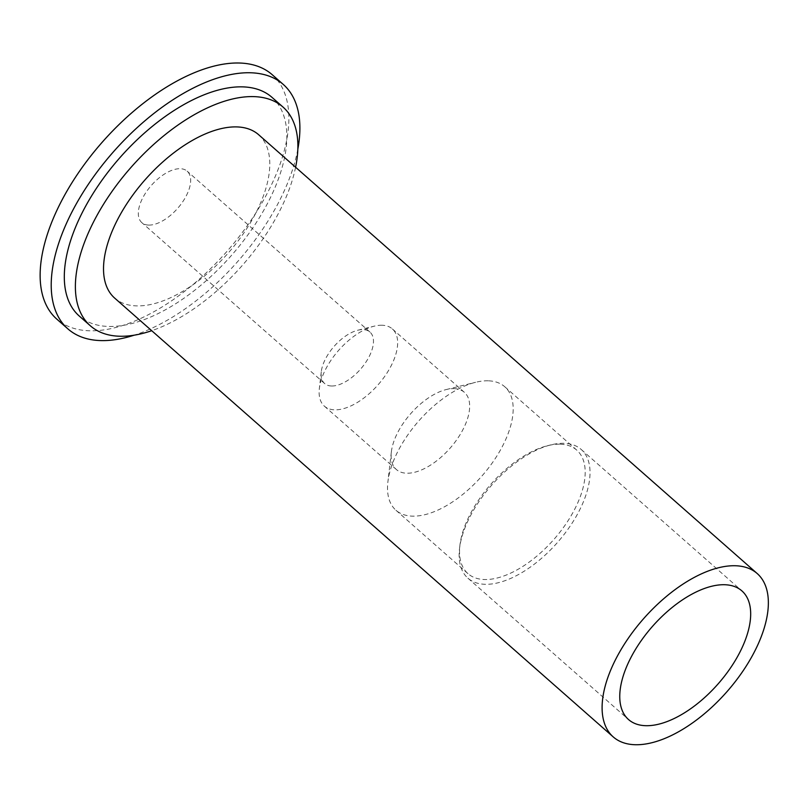 <?xml version="1.0" encoding="UTF-8"?>
<svg xmlns="http://www.w3.org/2000/svg" width="808" height="808" viewBox="0 0 808 808"><rect width="100%" height="100%" fill="white"/><g stroke="black" fill="none" stroke-linecap="round" stroke-linejoin="round"><path stroke-width="0.61" stroke-dasharray="4.04 3.03" d="M331.543 386.002A34.29 17.453 -48.6 0 1 324.644 383.537A34.29 17.453 -48.6 0 1 321.281 371.741A34.29 17.453 -48.6 0 1 357.823 330.219A34.29 17.453 -48.6 0 1 363.055 329.593A34.29 17.453 -48.6 0 1 369.953 332.058A34.29 17.453 -48.6 0 1 364.64 363.984A34.29 17.453 -48.6 0 1 331.543 386.002M148.722 225.089A34.29 17.453 131.4 0 0 181.83 203.071A34.29 17.453 131.4 0 0 187.143 171.155A34.29 17.453 131.4 0 0 151.389 185.365A34.29 17.453 131.4 0 0 141.834 222.634A34.29 17.453 131.4 0 0 148.722 225.089M382.022 325.25A51.439 26.179 131.4 0 0 374.165 326.18A51.439 26.179 131.4 0 0 319.352 388.466A51.439 26.179 131.4 0 0 324.392 406.161A51.439 26.179 131.4 0 0 378.033 384.84A51.439 26.179 131.4 0 0 392.365 328.937A51.439 26.179 131.4 0 0 382.022 325.25M454.035 388.638A51.439 26.179 -48.6 0 1 464.378 392.324A51.439 26.179 -48.6 0 1 450.046 448.228A51.439 26.179 -48.6 0 1 396.405 469.549A51.439 26.179 -48.6 0 1 391.365 451.854A51.439 26.179 -48.6 0 1 446.188 389.567A51.439 26.179 -48.6 0 1 454.035 388.638M488.163 380.81A82.305 41.885 131.4 0 0 475.599 382.295A82.305 41.885 131.4 0 0 387.891 481.952A82.305 41.885 131.4 0 0 395.96 510.272A82.305 41.885 131.4 0 0 481.78 476.164A82.305 41.885 131.4 0 0 504.717 386.709A82.305 41.885 131.4 0 0 488.163 380.81M560.176 444.198A82.305 41.885 -48.6 0 1 576.73 450.096A82.305 41.885 -48.6 0 1 553.793 539.552A82.305 41.885 -48.6 0 1 467.973 573.66A82.305 41.885 -48.6 0 1 459.904 545.339A82.305 41.885 -48.6 0 1 547.622 445.683A82.305 41.885 -48.6 0 1 560.176 444.198M563.974 443.319A85.729 43.632 131.4 0 0 550.884 444.875A85.729 43.632 131.4 0 0 459.52 548.683A85.729 43.632 131.4 0 0 467.923 578.185A85.729 43.632 131.4 0 0 557.318 542.653A85.729 43.632 131.4 0 0 581.215 449.47A85.729 43.632 131.4 0 0 563.974 443.319M297.829 149.187A162.893 82.901 -48.6 0 1 134.098 335.209M271.862 97.243A145.743 74.174 -48.6 0 1 231.25 255.651A145.743 74.174 -48.6 0 1 79.275 316.049M272.114 74.619A162.893 82.901 -48.6 0 1 226.715 251.662A162.893 82.901 -48.6 0 1 56.863 319.17M258.58 134.663A108.878 55.409 -48.6 0 1 228.24 253.005A108.878 55.409 -48.6 0 1 114.706 298.122M295.597 167.246A145.743 74.174 -48.6 0 1 151.722 330.704M369.953 332.058L187.143 171.155M324.644 383.537L141.834 222.634M321.281 371.741L319.352 388.466M357.823 330.219L374.165 326.18M324.392 406.161L396.405 469.549M392.365 328.937L464.378 392.324M391.365 451.854L387.891 481.952M446.188 389.567L475.599 382.295M395.96 510.272L467.973 573.66M504.717 386.709L576.73 450.096M459.904 545.339L459.52 548.683M547.622 445.683L550.884 444.875M467.923 578.185L628.574 719.585M581.215 449.47L741.865 590.87"/><path stroke-width="1.21" d="M724.625 584.729A85.729 43.632 -48.6 0 1 741.865 590.87A85.729 43.632 -48.6 0 1 717.969 684.053A85.729 43.632 -48.6 0 1 628.574 719.585A85.729 43.632 -48.6 0 1 641.855 639.764A85.729 43.632 -48.6 0 1 724.625 584.729M134.098 335.209A162.893 82.901 -48.6 0 1 67.943 328.917A162.893 82.901 -48.6 0 1 76.316 203.848A162.893 82.901 -48.6 0 1 283.194 84.365A162.893 82.901 -48.6 0 1 297.829 149.187M151.722 330.704A145.743 74.174 -48.6 0 1 90.355 325.796L79.275 316.049A145.743 74.174 -48.6 0 1 86.769 204.141A145.743 74.174 -48.6 0 1 271.862 97.243L282.941 106.989A145.743 74.174 -48.6 0 1 295.597 167.246M67.943 328.917L56.863 319.17A162.893 82.901 -48.6 0 1 65.236 194.102A162.893 82.901 -48.6 0 1 272.114 74.619L283.194 84.365M618.878 653.359A108.878 55.409 -48.6 0 1 757.157 573.498A108.878 55.409 -48.6 0 1 726.816 691.84A108.878 55.409 -48.6 0 1 613.282 736.957A108.878 55.409 -48.6 0 1 618.878 653.359M613.282 736.957L114.706 298.122A108.878 55.409 -48.6 0 1 120.301 214.524A108.878 55.409 -48.6 0 1 258.58 134.663L757.157 573.498M90.355 325.796A145.743 74.174 -48.6 0 1 97.839 213.898A145.743 74.174 -48.6 0 1 282.941 106.989"/></g></svg>
